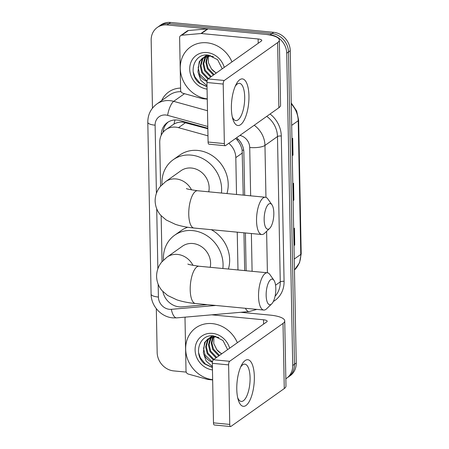 <?xml version="1.0" encoding="UTF-8"?>
<svg xmlns="http://www.w3.org/2000/svg" width="449" height="449" viewBox="0 0 449 449"><rect width="100%" height="100%" fill="white"/><g stroke="black" fill="none" stroke-linecap="round" stroke-linejoin="round"><path stroke-width="0.67" d="M207.836 128.756L182.782 122.106C179.651 121.92 176.726 122.56 174.021 124.014L165.849 129.677A17.556 15.586 -125.4 0 0 159.743 142.434L160.585 186.178M207.971 135.839L178.517 127.668A17.556 15.586 -125.4 0 0 175.688 127.14A17.556 15.586 -125.4 0 0 165.849 129.677M243.229 195.119L242.134 150.146C241.41 146.475 239.833 143.192 237.42 140.279L235.686 138.41M244.677 270.601L243.953 232.812M236.522 194.473L235.815 157.627A17.556 15.586 -125.4 0 0 228.788 143.304M237.976 269.961L237.246 232.167M162.875 291.508A17.556 15.586 -125.4 0 0 181.957 306.858L207.348 304.647M161.152 215.733L162.033 261.66M207.825 128.262L180.032 120.551A17.556 15.586 -125.4 0 0 177.203 120.023A17.556 15.586 -125.4 0 0 167.365 122.555A17.556 15.586 -125.4 0 0 161.253 135.188M163.071 132.292A17.556 15.586 54.6 0 1 168.268 121.965M152.464 108.147L151.161 40.236A17.556 15.586 54.6 0 1 157.268 27.479A17.556 15.586 54.6 0 1 167.107 24.942L270.141 34.814A17.556 15.586 54.6 0 1 286.731 53.223L292.731 365.486A17.556 15.586 54.6 0 1 286.619 378.243A17.556 15.586 54.6 0 1 285.839 378.76M186.217 372.103L173.746 370.908A17.556 15.586 54.6 0 1 157.156 352.499L156.314 308.682M157.268 27.479L160.781 24.981A17.556 15.586 54.6 0 1 170.62 22.45L273.654 32.322L271.898 33.568A17.556 15.586 54.6 0 1 288.488 51.972L294.488 364.24A17.556 15.586 54.6 0 1 288.376 376.997A17.556 15.586 54.6 0 0 294.488 364.24L288.488 51.972A17.556 15.586 54.6 0 0 271.898 33.568L168.863 23.696L271.898 33.568L270.141 34.814M159.025 26.227A17.556 15.586 54.6 0 1 168.863 23.696A17.556 15.586 54.6 0 0 159.025 26.227M244.683 195.259L243.858 152.323A17.556 15.586 -125.4 0 0 236.567 137.781M246.131 270.741L245.407 232.947M273.654 32.322A17.556 15.586 54.6 0 1 290.245 50.726L296.245 362.994A17.556 15.586 54.6 0 1 290.133 375.751L286.619 378.243M292.26 155.556L292.641 155.382A4.681 1.313 -1.1 0 0 293.012 155.169L292.26 155.702M291.94 138.853L292.692 138.32L293.012 155.169M293.983 245.418L294.37 245.238A4.681 1.313 -1.1 0 0 294.74 245.031L293.988 245.564M293.663 228.715L294.415 228.182L294.74 245.031M293.124 200.49L293.506 200.31A4.681 1.313 -1.1 0 0 293.876 200.102L293.124 200.636M292.799 183.787L293.551 183.248L293.876 200.102M207.264 98.881A29.258 25.975 54.6 0 1 181.778 77.099A29.258 25.975 54.6 0 1 190.455 47.01A29.258 25.975 54.6 0 1 206.849 42.79A29.258 25.975 54.6 0 1 231.976 61.9M213.449 56.675L210.177 56.024L202.471 58.14L199.221 61.687L197.947 71.935A13.223 11.741 54.6 0 0 207.006 81.398M210.362 55.508L202.471 58.14M202.825 57.904L199.917 61.193L198.166 67.546L199.698 74.214L207.045 81.151M206.961 55.036L204.256 56.961M205.614 55.923L204.637 56.765M204.334 57.068L202.707 59.212L200.956 65.565L202.488 72.233L208.51 78.553M207.23 55.042L205.26 56.164M203.941 57.259L202.011 59.706L200.254 66.059L201.786 72.727L207.836 79.058M207.124 55.087L206.265 56.091M205.996 56.456L203.745 63.584L205.272 70.257L211.299 76.571M206.731 55.278L205.844 56.237M205.563 56.585L204.8 57.725L203.043 64.084L204.576 70.751L210.603 77.071M208.358 55.126L208.055 55.654M207.836 56.086L206.534 62.13L208.061 68.276L214.089 74.596M208.005 55.092L207.59 55.743M207.359 56.153L205.833 62.36L207.365 68.77L213.393 75.09M216.407 72.951A13.223 11.741 54.6 0 1 211.468 68.944L216.182 73.108M222.238 68.809L217.602 59.683L208.504 55.148C193.845 52.595 187.458 73.81 199.238 83.121L207.028 86.747M207.073 89.104A19.077 16.939 54.6 0 1 189.708 68.832A19.077 16.939 54.6 0 1 207.04 52.561A19.077 16.939 54.6 0 1 224.264 67.372M207.011 85.731L200.731 80.259L197.947 71.935M211.468 68.944L208.392 62.759L208.431 56.024M193.165 71.739L194.933 76.947L200.013 83.228L207.028 86.64M231.387 108.445A23.404 8.548 -84.5 0 1 236.028 84.552A23.404 8.548 -84.5 0 1 248.954 95.974A23.404 8.548 -84.5 0 1 242.842 122.324A23.404 8.548 -84.5 0 1 232.756 118.755A23.404 8.548 -84.5 0 1 231.387 108.445M232.262 116.774A18.723 6.836 95.5 0 0 235.882 120.607A18.723 6.836 95.5 0 0 244.694 96.978A18.723 6.836 95.5 0 0 239.452 83.329A18.723 6.836 95.5 0 0 235.175 86.404M207.27 99.128L202.679 98.69A2.924 2.599 -125.4 0 1 202.207 98.6L182.923 93.252A2.924 2.599 -125.4 0 1 180.627 90.271L179.617 37.755A2.924 2.599 -125.4 0 1 180.638 35.628L187.227 30.953A2.924 2.599 54.6 0 1 188.395 30.526L207.545 28.859A2.924 2.599 54.6 0 1 208.016 28.865L264.719 34.292A23.404 6.555 178.9 0 1 279.334 40.079A23.404 6.555 178.9 0 1 277.622 42.604L224.259 80.483A2.924 1.066 95.5 0 0 223.215 84.07L206.95 82.509A2.924 1.066 -84.5 0 1 207.994 78.923L261.357 41.05A5.854 1.639 -1.1 0 0 261.784 40.416A5.854 1.639 -1.1 0 0 258.13 38.968L201.427 33.54A2.924 2.599 -125.4 0 0 200.956 33.535L181.806 35.207A2.924 2.599 -125.4 0 0 180.638 35.628M279.334 40.079L280.586 105.229A23.404 6.555 178.9 0 1 278.874 107.754L225.51 145.628A2.924 1.066 95.5 0 1 225.179 145.734A2.924 1.066 95.5 0 1 224.36 143.601L223.215 84.07M225.179 145.734L208.908 144.174A2.924 1.066 -84.5 0 1 208.089 142.041L206.95 82.509M264.158 219.825A12.875 4.698 95.5 0 0 269.697 228.361A12.875 4.698 95.5 0 0 273.823 212.966A12.875 4.698 95.5 0 0 271.954 204.783A12.875 4.698 95.5 0 0 266.757 206.602A12.875 4.698 95.5 0 0 264.158 219.825M269.697 228.361L264.596 233.278A18.723 6.836 -84.5 0 1 261.784 234.518A18.723 6.836 -84.5 0 1 256.542 220.863A18.723 6.836 -84.5 0 1 265.353 197.24A18.723 6.836 -84.5 0 1 267.879 198.986L271.954 204.783M208.746 191.813A18.723 16.624 -125.4 0 0 191.448 168.033A18.723 16.624 -125.4 0 0 180.953 170.732L165.58 181.643L160.293 186.526C156.875 190.657 155.152 195.506 155.13 201.068C155.371 206.647 157.29 211.44 160.888 215.441L166.186 219.982L175.407 224.354C180.896 226.161 187.093 227.385 193.996 228.025L261.784 234.518M162.027 184.623A32.182 28.573 54.6 0 1 173.168 159.76A32.182 28.573 54.6 0 1 191.201 155.113A32.182 28.573 54.6 0 1 221.424 193.031M173.168 159.76L179.752 155.085A32.182 28.573 54.6 0 1 197.79 150.437A32.182 28.573 54.6 0 1 226.941 193.558M266.15 295.363A12.875 4.698 95.5 0 0 271.69 303.894A12.875 4.698 95.5 0 0 275.815 288.505A12.875 4.698 95.5 0 0 273.946 280.322A12.875 4.698 95.5 0 0 268.749 282.14A12.875 4.698 95.5 0 0 266.15 295.363M271.69 303.894L266.588 308.817A18.723 6.836 -84.5 0 1 263.771 310.051A18.723 6.836 -84.5 0 1 258.534 296.402A18.723 6.836 -84.5 0 1 267.346 272.773A18.723 6.836 -84.5 0 1 269.871 274.519L273.946 280.322M210.199 267.295A18.723 16.624 -125.4 0 0 192.896 243.515A18.723 16.624 -125.4 0 0 182.406 246.22L167.034 257.125L161.747 262.008C158.323 266.139 156.606 270.988 156.583 276.55C156.819 282.129 158.738 286.922 162.342 290.924L167.64 295.47L176.855 299.837C182.345 301.644 188.541 302.867 195.444 303.507L263.771 310.051M163.481 260.106A32.182 28.573 54.6 0 1 174.616 235.242A32.182 28.573 54.6 0 1 192.649 230.601A32.182 28.573 54.6 0 1 222.872 268.513M174.616 235.242L181.205 230.567A32.182 28.573 54.6 0 1 187.693 227.239M211.283 229.68A32.182 28.573 54.6 0 1 228.389 269.041M236.78 389.255A23.404 8.548 -84.5 0 1 241.422 365.368A23.404 8.548 -84.5 0 1 254.347 376.79A23.404 8.548 -84.5 0 1 248.23 403.14A23.404 8.548 -84.5 0 1 238.144 399.571A23.404 8.548 -84.5 0 1 236.78 389.255M237.656 397.589A18.723 6.836 95.5 0 0 241.27 401.423A18.723 6.836 95.5 0 0 250.087 377.794A18.723 6.836 95.5 0 0 244.845 364.145A18.723 6.836 95.5 0 0 240.563 367.22M212.658 379.944L208.067 379.5A2.924 2.599 -125.4 0 1 207.595 379.416L188.311 374.068A2.924 2.599 -125.4 0 1 186.021 371.087L185.01 318.571A2.924 2.599 -125.4 0 1 185.392 317.123M240.759 312.296L270.107 315.108A23.404 6.555 178.9 0 1 284.728 320.895A23.404 6.555 178.9 0 1 283.016 323.42L229.652 361.299A2.924 1.066 95.5 0 0 228.608 364.885L212.338 363.325A2.924 1.066 -84.5 0 1 213.382 359.739L266.751 321.866A5.854 1.639 -1.1 0 0 267.177 321.231A5.854 1.639 -1.1 0 0 263.524 319.783L211.748 314.828M284.728 320.895L285.979 386.045A23.404 6.555 178.9 0 1 284.268 388.57L230.904 426.443A2.924 1.066 95.5 0 1 230.573 426.55A2.924 1.066 95.5 0 1 229.753 424.417L228.608 364.885M230.573 426.55L214.302 424.99A2.924 1.066 -84.5 0 1 213.483 422.857L212.338 363.325M212.652 379.697A29.258 25.975 54.6 0 1 187.166 357.915A29.258 25.975 54.6 0 1 195.848 327.826A29.258 25.975 54.6 0 1 212.242 323.606A29.258 25.975 54.6 0 1 237.369 342.716M218.843 337.491L215.571 336.84L207.865 338.956L204.609 342.503L203.341 352.751A13.223 11.741 54.6 0 0 212.399 362.208M215.756 336.323L207.865 338.956M208.218 338.714L205.311 342.009L203.554 348.362L205.086 355.03L212.433 361.967M212.349 335.846L209.649 337.777M211.008 336.739L210.031 337.575M209.728 337.884L208.1 340.028L206.344 346.381L207.876 353.049L213.904 359.368M212.618 335.858L210.654 336.98M209.335 338.075L207.399 340.522L205.648 346.875L207.18 353.543L213.23 359.874M212.512 335.903L211.653 336.907M211.389 337.272L209.133 344.4L210.665 351.073L216.693 357.387M212.124 336.093L211.232 337.053M210.957 337.401L210.188 338.54L208.437 344.894L209.969 351.567L215.997 357.887M213.752 335.942L213.449 336.469M213.23 336.902L211.922 342.946L213.455 349.092L219.482 355.412M213.398 335.908L212.983 336.559M212.753 336.969L211.226 343.176L212.759 349.586L218.786 355.905M221.8 353.767A13.223 11.741 54.6 0 1 216.856 349.76L221.576 353.924M227.632 349.625L222.996 340.499L213.898 335.959C199.238 333.411 192.851 354.626 204.626 363.931L212.422 367.563M212.467 369.92A19.077 16.939 54.6 0 1 195.102 349.648A19.077 16.939 54.6 0 1 212.428 333.377A19.077 16.939 54.6 0 1 229.658 348.188M212.399 366.547L206.125 361.075L203.341 352.751M216.856 349.76L213.78 343.575L213.825 336.84M198.559 352.555L200.327 357.763L205.406 364.044L212.422 367.456M185.656 122.599L178.517 127.668M164.149 131.102A17.556 4.917 178.9 0 1 163.24 130.94M243.695 150.247A17.556 4.917 178.9 0 1 242.134 150.146M237.42 140.279A17.556 5.455 -74.5 0 1 237.774 138.836M174.021 124.014A17.556 5.455 -74.5 0 1 175.02 119.967M242.421 152.941L235.815 157.627M207.792 126.495L167.623 115.348A11.702 10.389 -125.4 0 0 165.737 115A11.702 10.389 -125.4 0 0 155.107 125.192L156.415 193.311M155.107 125.192A11.702 3.278 -1.1 0 1 147.8 122.302C147.811 114.641 150.813 108.551 156.796 104.028A23.404 20.783 54.6 0 1 169.913 100.649A23.404 20.783 54.6 0 1 173.69 101.351L184.488 93.684M158.16 284.251L158.407 297.053A11.702 10.389 -125.4 0 0 169.469 309.322A11.702 10.389 -125.4 0 0 171.35 309.333L215.817 305.46M147.8 122.302L151.1 294.157C151.1 305.932 161.073 316.96 172.747 317.858L176.754 317.875A11.702 4.776 -95 0 1 171.35 309.333M161.679 100.565A26.334 23.376 54.6 0 1 180.588 88.077M181.003 91.675A23.404 20.783 -125.4 0 0 169.318 95.143L156.796 104.028M270.079 114.001A26.334 23.376 54.6 0 1 281.287 136.019L284.077 281.338A26.334 23.376 54.6 0 1 273.334 301.492M286.731 53.223L290.245 50.726M167.107 24.942L170.62 22.45M292.731 365.486L296.245 362.994M254.213 125.26A23.404 20.783 54.6 0 1 264.961 145.425L277.476 136.541A23.404 20.783 -125.4 0 0 266.728 116.375M167.623 115.348A11.702 3.637 -74.5 0 1 173.69 101.351L207.489 110.729M275.557 285.199L280.266 281.86L277.476 136.541A2.924 0.819 178.9 0 1 281.287 136.019M275.063 296.273A23.404 20.783 -125.4 0 0 280.266 281.86A2.924 0.819 178.9 0 1 284.077 281.338M250.649 195.831L249.723 147.502A11.702 3.278 -1.1 0 0 264.961 145.425L265.954 197.369M266.611 231.336L267.402 272.779M249.723 147.502A11.702 10.389 -125.4 0 0 240.546 135.581L239.918 135.407M156.712 208.763L157.863 268.794M252.097 271.314L251.373 233.519M176.754 317.875L249.167 311.567A11.702 4.776 -95 0 1 245.429 308.295M240.546 135.581A11.702 3.637 -74.5 0 1 240.664 134.88M151.1 294.157A11.702 3.278 -1.1 0 0 158.407 297.053M291.682 125.366L298.209 120.736A5.854 1.639 -1.1 0 0 298.636 120.102L301.2 253.786A5.854 1.639 178.9 0 1 300.774 254.42L298.209 120.736A23.404 20.783 -125.4 0 0 291.266 103.932M301.2 253.786L299.539 262.727L294.454 269.961A23.404 20.783 -125.4 0 0 300.774 254.42L294.247 259.051M293.506 200.31L293.18 183.512M292.641 155.382L292.321 138.584M294.37 245.238L294.044 228.446M278.874 107.754L277.622 42.604M208.089 142.041L224.36 143.601M258.214 43.278L258.13 38.968M208.016 28.865L201.427 33.54M207.994 78.923L224.259 80.483M200.956 33.535L207.545 28.859M188.395 30.526L181.806 35.207M191.566 189.91A18.723 16.624 -125.4 0 0 176.075 178.943A18.723 16.624 -125.4 0 0 165.58 181.643M186.458 188.513C186.094 188.849 189.798 189.59 197.566 190.746A18.723 6.836 95.5 0 0 188.754 214.369A18.723 6.836 95.5 0 0 193.996 228.025M193.014 265.393A18.723 16.624 -125.4 0 0 177.523 254.426A18.723 16.624 -125.4 0 0 167.034 257.125M187.912 263.995C187.542 264.332 191.246 265.078 199.014 266.229A18.723 6.836 95.5 0 0 190.202 289.852A18.723 6.836 95.5 0 0 195.444 303.507M284.268 388.57L283.016 323.42M213.483 422.857L229.753 424.417M263.602 324.094L263.524 319.783M213.382 359.739L229.652 361.299M249.167 311.567L256.879 309.389M291.249 102.989L296.615 110.897L298.636 120.102M197.566 190.746L265.353 197.24M199.014 266.229L267.346 272.773"/></g></svg>
